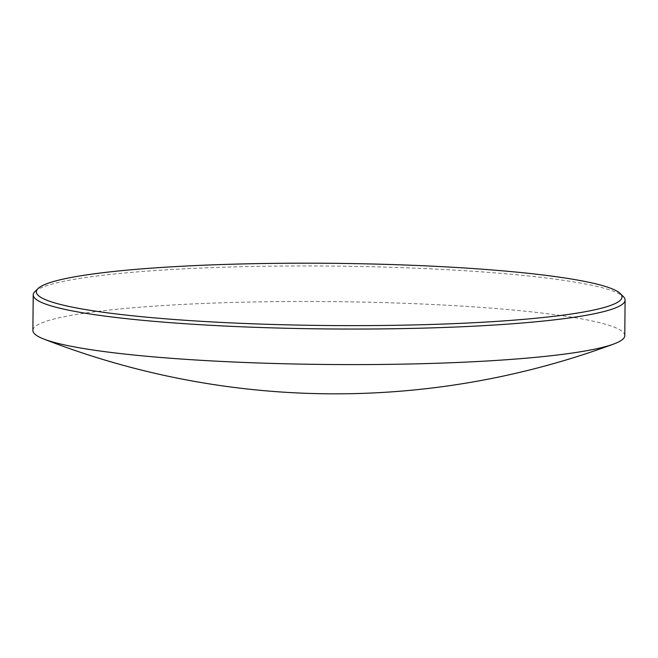 <?xml version="1.0" encoding="UTF-8"?>
<svg xmlns="http://www.w3.org/2000/svg" width="658" height="658" viewBox="0 0 658 658"><rect width="100%" height="100%" fill="white"/><g stroke="black" fill="none" stroke-linecap="round" stroke-linejoin="round"><path stroke-width="0.49" stroke-dasharray="3.29 2.47" d="M34.932 291.576A295.96 31.452 -179.5 0 1 232.907 266.934A295.96 31.452 -179.5 0 1 541.509 277.429A295.96 31.452 -179.5 0 1 623.439 296.709M624.787 335.629A295.96 31.452 0.5 0 0 541.205 312.969A295.96 31.452 0.5 0 0 217.757 302.935A295.96 31.452 0.5 0 0 32.9 330.464"/><path stroke-width="0.99" d="M119.057 314.277A292.851 31.123 0.5 0 0 453.469 323.662A292.851 31.123 0.5 0 0 620.371 293.632A292.851 31.123 0.5 0 0 539.313 274.55A292.851 31.123 0.5 0 0 233.944 264.162A292.851 31.123 0.5 0 0 38.049 288.549A292.851 31.123 0.5 0 0 119.057 314.277M620.371 293.632L623.439 296.709A295.96 31.452 -179.5 0 1 625.1 300.089A295.96 31.452 -179.5 0 1 440.243 327.61A295.96 31.452 -179.5 0 1 116.795 317.575A295.96 31.452 -179.5 0 1 33.213 294.924A295.96 31.452 -179.5 0 1 34.932 291.576L38.049 288.549M33.213 294.924L32.9 330.464A295.96 31.452 0.5 0 0 43.773 339.034A295.96 31.452 0.5 0 0 116.491 353.116A295.96 31.452 0.5 0 0 401.594 364.162A295.96 31.452 0.5 0 0 613.766 344.011A295.96 31.452 0.5 0 0 624.787 335.629L625.1 300.089M43.773 339.034A802.892 802.892 0 0 0 613.766 344.011"/></g></svg>
